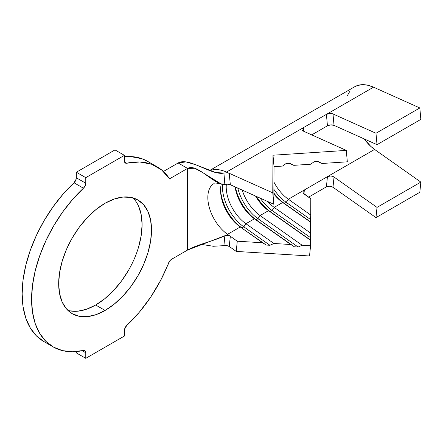 <?xml version="1.0" encoding="UTF-8"?>
<svg xmlns="http://www.w3.org/2000/svg" width="443" height="443" viewBox="0 0 443 443"><rect width="100%" height="100%" fill="white"/><g stroke="black" fill="none" stroke-linecap="round" stroke-linejoin="round"><path stroke-width="0.66" d="M128.492 270.352L121.46 281.084L113.436 290.669L104.725 298.748L95.671 305.005L105.096 310.449A65.647 37.904 -60 0 1 72.27 313.699A65.647 37.904 -60 0 1 62.208 261.093A65.647 37.904 -60 0 1 105.096 203.243L114.15 199.045L122.861 197.069L130.884 197.384L137.917 199.992L143.693 204.782L147.984 211.571L150.626 220.099L151.517 230.044L150.626 241.014L147.984 252.599L143.693 264.338L137.917 275.795L130.884 286.521L122.861 296.112L114.15 304.186L105.096 310.449L96.037 314.646L87.332 316.623L79.303 316.302L72.27 313.699L66.5 308.909L62.208 302.12L59.567 293.587L58.675 283.647L59.567 272.672L62.208 261.093L66.5 249.348L72.27 237.891L79.303 227.165L87.332 217.579L96.037 209.5L105.096 203.243A65.647 37.904 -60 0 1 137.917 199.992A65.647 37.904 -60 0 1 147.984 252.599A65.647 37.904 -60 0 1 105.096 310.449L95.671 305.005A65.647 37.904 120 0 0 137.164 251.469A65.647 37.904 120 0 0 132.867 197.86M354.616 86.795L357.706 85.433L362.562 84.663L367.895 85.255L373.532 87.177L419.809 107.954L420.85 119.372L377.021 144.678L375.98 133.26L377.021 144.678L420.85 119.372L419.809 107.954L375.98 133.26L332.986 113.951A4.668 2.381 174.8 0 0 326.408 114.383L327.449 125.801L311.722 134.877L327.449 125.801L326.408 114.383L329.697 113.469L332.986 113.951L375.98 133.26L419.809 107.954L373.532 87.177L303.317 127.717L303.638 131.244L303.317 127.717L226.495 172.067A44.654 25.783 -120 0 0 209.81 170.621A44.654 25.783 60 0 1 226.495 172.067L229.219 173.291L230.338 184.742L227.552 184.205L224.834 184.332L220.858 183.806L203.403 173.03L194.842 168.29L187.566 168.418L187.566 250.046L171.485 259.327A4.668 2.691 -60 0 0 168.633 262.871A103.972 60.026 -60 0 1 126.742 325.472L139.379 312.149L150.825 296.915L160.687 280.297L169.841 260.783L171.485 259.327L187.566 250.046L187.566 168.418L178.141 162.974L185.949 161.9L195.546 164.696L215.791 172.565L223.931 173.052C211.505 175.838 188.967 156.722 178.141 162.974L163.412 171.48L178.141 162.974L187.566 168.418C197.141 162.891 214.063 185.312 224.834 184.332L223.931 173.052L226.988 172.792L229.208 173.285L226.495 172.067L303.317 127.717A4.668 2.381 174.8 0 0 301.949 129.611A4.668 2.381 174.8 0 0 303.294 131.095L346.288 150.399L272.993 155.216L272.772 192.849L229.219 173.291L272.772 192.849L273.813 204.262L230.338 184.742L273.813 204.262L274.034 166.634L272.993 155.216L274.034 166.634L282.496 166.081L286.045 163.55L289.805 163.301L293.77 165.339L289.307 163.334L293.77 165.339L310.681 164.226L314.237 161.695L317.991 161.451L321.961 163.484L317.498 161.485L321.961 163.484L347.329 161.817L321.961 163.484L317.991 161.451L314.237 161.695L310.681 164.226L293.77 165.339L289.805 163.301L286.045 163.55L282.496 166.081L274.034 166.634L273.813 204.262L272.772 192.849L272.993 155.216L346.288 150.399L347.329 161.817L346.288 150.399L303.294 131.095L302.292 130.386L301.943 129.494L302.303 128.559L303.317 127.717L373.532 87.177A44.654 25.783 -120 0 0 354.693 86.756L209.583 170.533M226.727 245.483L229.219 246.463L226.434 245.444L223.931 245.649L224.834 235.748L187.566 250.046C197.141 244.519 214.063 240.953 224.834 235.748L227.78 235.327L230.338 236.302L229.219 246.463L236.235 251.414L309.53 255.971L310.571 245.754L309.53 255.971L236.235 251.414L237.276 241.197L230.338 236.302L229.219 246.463L236.235 251.414L237.276 241.197L262.649 242.775L266.199 245.051L269.959 245.289L266.199 245.051L240.261 226.977A31.326 18.085 60 0 1 220.559 190.185A31.326 18.085 60 0 1 221.328 183.945A31.326 18.085 -120 0 0 240.261 226.977L241.939 227.935L243.822 226.844L269.959 245.289L273.924 243.478L269.959 245.289L243.822 226.844L245.915 223.715L273.924 243.478L290.841 244.53L294.39 246.806L298.15 247.039L294.39 246.806L256.076 219.772L290.841 244.53L254.398 218.814A31.326 18.085 60 0 1 235.061 186.863A31.326 18.085 -120 0 0 254.398 218.814L256.076 219.772L257.964 218.681L298.15 247.039L302.115 245.228L298.15 247.039L257.964 218.681L260.058 215.553L302.115 245.228L310.571 245.754L310.41 237.553L310.399 239.968L270.213 211.61L310.598 240.333L268.536 210.652A31.326 18.085 60 0 1 255.539 196.061A31.326 18.085 -120 0 0 268.536 210.652L270.213 211.61L272.102 210.519L310.41 237.553L310.632 233.101L310.41 237.553L272.102 210.519L274.195 207.39L310.632 233.101L310.499 219.479L310.488 221.888L284.351 203.448L310.681 222.253L282.678 202.49A31.326 18.085 60 0 1 273.874 194.023A31.326 18.085 -120 0 0 282.678 202.49L284.351 203.448L286.239 202.357L310.499 219.479L310.72 215.021L310.499 219.479L286.239 202.357L288.332 199.228L310.72 215.021L310.798 198.752L303.333 193.165L302.984 192.002L303.344 190.878L304.358 189.975L288.332 199.228A31.326 18.085 60 0 1 273.946 182.123A31.326 18.085 -120 0 0 288.332 199.228L310.72 215.021L310.798 198.752L304.335 194.195A4.668 2.974 -174.2 0 1 302.99 191.813A4.668 2.974 -174.2 0 1 304.358 189.975L288.332 199.228L286.239 202.357A33.989 19.625 60 0 1 273.796 189.183A33.989 19.625 -120 0 0 286.239 202.357L284.351 203.448A33.989 19.625 60 0 1 273.879 193.059A33.989 19.625 -120 0 0 284.351 203.448L282.678 202.49L274.195 207.39A31.326 18.085 60 0 1 267.544 201.449A31.326 18.085 -120 0 0 274.195 207.39L310.632 233.101L310.681 222.253L282.678 202.49L274.195 207.39L272.102 210.519A33.989 19.625 60 0 1 260.202 198.154A33.989 19.625 -120 0 0 272.102 210.519L270.213 211.61A33.989 19.625 60 0 1 256.552 196.515A33.989 19.625 -120 0 0 270.213 211.61L268.536 210.652L260.058 215.553A31.326 18.085 60 0 1 242.205 190.075A31.326 18.085 -120 0 0 260.058 215.553L302.115 245.228L310.571 245.754L310.598 240.333L268.536 210.652L260.058 215.553L257.964 218.681A33.989 19.625 60 0 1 237.775 188.081A33.989 19.625 -120 0 0 257.964 218.681L256.076 219.772A33.989 19.625 60 0 1 235.421 187.024A33.989 19.625 -120 0 0 256.076 219.772L254.398 218.814L245.915 223.715A31.326 18.085 60 0 1 226.345 184.222A31.326 18.085 -120 0 0 245.915 223.715L273.924 243.478L290.841 244.53L254.398 218.814L245.915 223.715L243.822 226.844A33.989 19.625 60 0 1 222.563 184.222A33.989 19.625 -120 0 0 243.822 226.844L241.939 227.935A33.989 19.625 60 0 1 220.575 189.128A33.989 19.625 -120 0 0 241.939 227.935L240.261 226.977L227.536 234.325L237.276 241.197L262.649 242.775L240.261 226.977L227.536 234.325A31.326 18.085 60 0 1 209.517 208.276A31.326 18.085 60 0 1 212.701 184.343M327.449 176.641L304.358 189.975L327.449 176.641L326.408 186.857L308.55 197.168L326.408 186.857L327.449 176.641L330.738 175.976L332.521 176.314L334.028 177.05L332.986 187.267L375.98 217.607L377.021 207.39L334.028 177.05L377.021 207.39L420.85 182.09L374.573 149.435L327.449 176.641A4.668 2.974 -174.2 0 1 334.028 177.05L332.986 187.267L329.697 186.187L326.408 186.857A4.668 2.974 5.8 0 1 332.986 187.267L375.98 217.607L419.809 192.301L420.85 182.09L377.021 207.39L375.98 217.607L419.809 192.301L420.85 182.09L374.573 149.435L327.449 176.641M364.24 138.936A31.326 18.085 -120 0 0 374.573 149.435L370.619 146.218L364.24 138.936M187.566 168.418L169.558 178.811L161.601 169.913L151.556 164.231L139.794 161.966L126.742 163.218A103.972 60.026 -60 0 1 157.082 166.801A103.972 60.026 -60 0 1 169.558 178.811L187.566 168.418M53.11 346.886A103.972 60.026 -60 0 0 83.445 350.474L72.597 351.759L62.563 350.646L53.609 347.168L45.95 341.415L39.781 333.524L35.263 323.706L32.505 312.193L31.575 299.291L32.505 285.314L35.263 270.623L39.781 255.583L45.95 240.571L53.609 225.974L62.563 212.153L72.597 199.461L83.445 188.214A4.668 2.691 -60 0 0 85.77 183.23L85.128 185.866L83.445 188.214L74.02 182.776A4.668 2.691 120 0 0 76.346 177.787L85.77 183.23L85.77 177.665L124.417 155.355L124.417 160.92A4.668 2.691 -60 0 0 125.386 163.057A4.668 2.691 -60 0 0 126.742 163.218L124.566 161.955L126.742 163.218L125.806 163.223L124.583 162.016L124.417 155.355L114.992 149.911L124.417 155.355L85.77 177.665L76.346 172.222L114.992 149.911L76.346 172.222L85.77 177.665L85.77 183.23L76.346 177.787L76.346 172.222L76.179 179.077L74.02 182.776A103.972 60.026 120 0 0 43.685 341.448L53.11 346.886A103.972 60.026 -60 0 1 83.445 188.214L74.02 182.776L63.172 194.017L53.138 206.709L44.184 220.531L36.52 235.128L30.357 250.14L25.838 265.18L23.075 279.871L22.15 293.847L23.075 306.755L25.838 318.262L30.357 328.086L36.52 335.971L44.184 341.725M157.082 166.801L147.652 161.363A103.972 60.026 120 0 0 124.417 156.672L130.364 156.529L142.131 158.788L147.896 161.501M85.77 358.337L76.346 352.894L76.346 351.576L76.346 352.894L85.77 358.337L124.417 336.027L124.583 329.171L126.742 325.472A4.668 2.691 -60 0 0 124.417 330.456L124.417 336.027L85.77 358.337L85.77 352.772L85.77 358.337M82.237 350.729L85.77 352.772L82.237 350.729M83.445 350.474L85.128 350.878L85.77 352.772A4.668 2.691 -60 0 0 84.807 350.635A4.668 2.691 -60 0 0 83.445 350.474M138.554 206.128L141.195 214.661L142.092 224.601L141.195 235.576L138.554 247.155M67.895 310.388A65.647 37.904 120 0 0 95.671 305.005L86.612 309.203L77.907 311.18L69.878 310.859M223.931 245.649L213.354 246.269L201.072 244.348L213.354 246.269L223.931 245.649L224.834 235.748L227.713 235.322L230.327 236.296L227.536 234.325M229.208 173.285L230.338 184.742L227.719 184.216L224.834 184.332L223.931 173.052L226.716 172.781L229.208 173.285M303.953 193.896L304.358 189.975L303.953 193.896M377.021 144.678L334.028 125.369L330.738 124.887L327.449 125.801A4.668 2.381 -5.2 0 1 334.028 125.369L377.021 144.678M350.064 90.881L347.528 95.383M332.986 113.951L334.028 125.369L332.986 113.951M214.318 183.192L213.825 183.446C214.229 182.865 216.561 182.981 220.813 183.795L220.813 183.795"/></g></svg>
